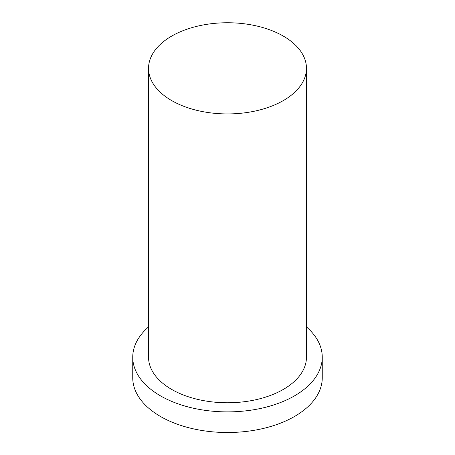 <?xml version="1.0" encoding="UTF-8"?>
<svg xmlns="http://www.w3.org/2000/svg" width="455" height="455" viewBox="0 0 455 455"><rect width="100%" height="100%" fill="white"/><g stroke="black" fill="none" stroke-linecap="round" stroke-linejoin="round"><path stroke-width="0.68" d="M171.666 100.572A78.96 45.591 0 0 0 257.718 110.457A78.96 45.591 0 0 0 306.46 68.341A78.96 45.591 0 0 0 227.5 22.75A78.96 45.591 0 0 0 148.54 68.341A78.96 45.591 0 0 0 171.666 100.572M148.54 326.935A94.754 54.708 0 0 0 132.746 357.175L132.746 377.809A94.754 54.708 0 0 0 160.496 416.49A94.754 54.708 0 0 0 263.763 428.348A94.754 54.708 0 0 0 322.254 377.809L322.254 357.175A94.754 54.708 0 0 0 306.46 326.935M132.746 357.175A94.754 54.708 0 0 0 160.496 395.861A94.754 54.708 0 0 0 263.763 407.72A94.754 54.708 0 0 0 322.254 357.175M148.54 68.341L148.54 357.175A78.96 45.591 0 0 0 171.666 389.412A78.96 45.591 0 0 0 257.718 399.297A78.96 45.591 0 0 0 306.46 357.175L306.46 68.341"/></g></svg>
